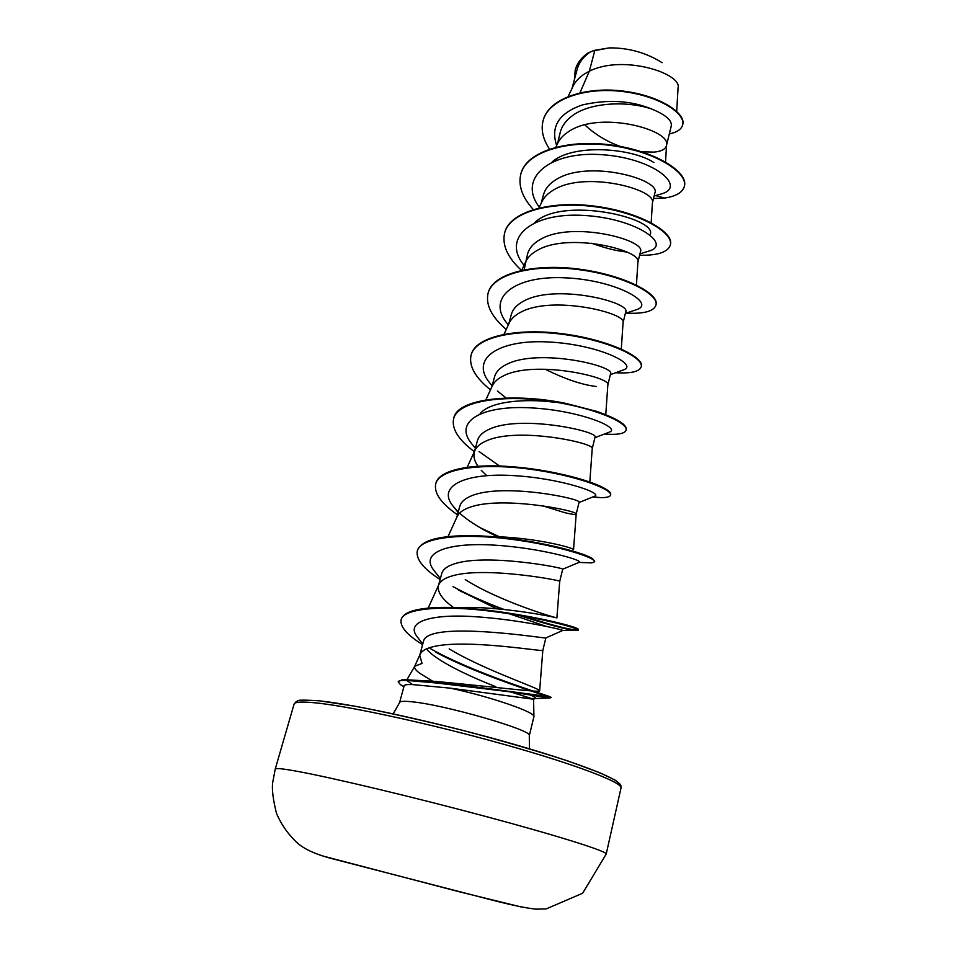 <?xml version="1.0" encoding="UTF-8"?>
<svg xmlns="http://www.w3.org/2000/svg" width="957" height="957" viewBox="0 0 957 957"><rect width="100%" height="100%" fill="white"/><g stroke="black" fill="none" stroke-linecap="round" stroke-linejoin="round"><path stroke-width="1.44" d="M430.267 648.547C472.291 672.472 542.117 693.801 550.251 696.792L471.454 686.408L406.809 679.805L432.636 681.205L420.398 673.68C415.864 670.51 413.986 668.082 414.776 666.395M414.883 666.192L422.037 663.416L419.752 655.258M510.99 692.007L531.326 698.49M404.225 685.738C404.536 684.734 407.347 684.363 412.67 684.602L450.4 688.167C490.881 696.792 535.884 712.367 533.922 716.685L529.281 735.789C534.855 730.789 442.9 704.173 410.625 701.672C403.675 701.014 400.002 701.29 399.631 702.498L393.171 713.838M418.293 638.199L416.75 636.202C405.744 621.56 431.344 613.676 475.509 616.715C519.304 619.622 561.412 629.335 562.812 630.436L545.634 638.032C544.497 638.211 465.533 626.093 435.244 633.378C428.449 634.993 424.597 637.446 423.652 640.735L419.884 654.767M545.861 637.936L542.81 650.365C546.1 652.303 463.26 638.104 431.571 647.123C425.291 648.846 421.451 651.262 420.063 654.373L414.668 666.347M676.695 111.347L678.07 87.745C681.922 73.557 623.27 54.166 589.321 71.201L594.883 50.266L590.122 52.049C583.351 56.822 579.045 62.516 577.215 69.155L571.999 88.463M579.966 92.817L589.321 71.201L584.452 73.964C579.045 77.517 575.181 81.728 572.872 86.62L568.207 96.43M671.24 126.061C672.221 120.642 666.06 115.091 652.746 109.445C630.591 101.179 592.742 101.49 573.542 114.864C566.628 119.601 562.226 125.319 560.335 132.018L557.524 143.586C559.773 138.801 563.649 134.698 569.176 131.265C600.302 110.414 670.869 129.901 666.562 144.938L666.431 145.739C665.438 149.196 661.395 151.326 654.289 152.115L641.824 151.792M654.851 192.967C661.443 179.593 588.459 159.113 556.328 179.438C549.474 183.565 545.203 188.637 543.516 194.666M651.167 222.73L652.423 202.752C656.729 189.426 584.763 170.322 553.505 190.024C547.883 193.314 543.983 197.298 541.806 201.951L538.994 207.932M640.436 251.751C646.729 240.171 572.286 220.421 540.322 239.429C533.492 243.281 529.257 248.09 527.618 253.832L524.113 269.778M636.429 285.066L637.924 261.979C642.231 250.483 568.817 231.809 537.427 250.291C531.697 253.426 527.797 257.254 525.704 261.763L524.699 264.539M623.055 322.796L625.699 312.042C631.405 302.304 555.885 283.38 523.898 300.976C517.043 304.565 512.844 309.075 511.301 314.518L508.681 324.196M621.296 349.018L623.067 322.676C627.361 313.118 552.44 294.959 520.931 312.126C515.105 315.08 511.194 318.741 509.196 323.083L504.028 334.22M610.53 373.864C615.794 366.16 539.186 348.001 507.054 364.15C500.152 367.476 496.001 371.687 494.59 376.759L491.838 386.915M607.803 385.061L607.839 384.917C612.085 377.417 535.621 359.832 504.004 375.587C498.083 378.35 494.171 381.807 492.269 385.958L485.845 399.894M592.204 448.749L595.003 437.301C599.979 431.739 521.721 414.417 489.757 429.011C482.914 432.002 478.811 435.89 477.447 440.651L474.289 452.206C473.213 456.501 474.445 461.19 477.998 466.262M589.823 482.053L592.204 448.725C596.414 443.414 518.323 426.499 486.623 440.758C480.605 443.294 476.706 446.536 474.911 450.46L474.289 452.206M542.404 505.739L565.12 512.773C572.166 514.388 575.851 514.866 576.174 514.208L579.057 502.413C583.507 499.064 503.777 482.675 471.98 495.618C465.15 498.286 461.095 501.815 459.827 506.217M573.554 549.605L576.174 514.196C580.313 511.205 500.559 495.044 468.763 507.688C462.662 509.973 458.774 512.964 457.099 516.66L448.008 536.614M578.901 562.417L562.668 569.248C565.276 567.968 485.247 552.967 453.738 564.056C446.883 566.377 442.876 569.547 441.727 573.566L438.593 585.122M562.68 569.271L559.713 581.378C563.553 580.803 482.208 565.551 450.424 576.449C444.227 578.471 440.364 581.186 438.832 584.595L428.174 608.114M584.787 124.853C594.752 134.255 606.582 141.445 620.268 146.421M623.701 147.617L638.498 151.302M556.28 159.041L556.555 160.046M545.083 369.175C565.192 379.139 582.275 384.917 596.343 386.496M481.263 470.33L486.742 475.665M438.426 585.744C437.205 592.036 442.218 599.297 453.474 607.516M587.203 53.556L580.995 59.178M426.487 648.906C435.89 660.737 468.882 676.168 495.798 686.683M594.883 50.266L609.477 47.874C628.821 47.802 646.37 52.743 662.124 62.707M556.663 145.536C550.311 126.503 558.96 112.95 582.598 104.863C608.52 99.097 631.907 100.617 652.746 109.445M655.521 195.575L664.72 198.051L653.499 198.518M549.497 149.053C542.93 139.172 540.789 129.709 543.109 120.654C548.636 98.798 585.78 86.848 622.768 91.537C659.887 96.023 685.918 113.835 682.652 124.924C681.396 129.386 676.946 132.389 669.326 133.92M574.463 79.275L575.205 70.136C577.274 62.851 582.203 56.846 590.002 52.109L590.122 52.049M543.169 120.415L543.229 120.175C548.768 98.32 585.911 86.357 622.887 91.047C660.007 95.533 686.037 113.357 682.772 124.458L682.712 124.685M575.265 69.909L575.336 69.67C577.119 63.282 581.174 57.851 587.49 53.353L590.002 52.109M432.636 681.205C474.636 684.698 543.074 693.215 539.569 690.834L537.068 689.028C526.589 683.944 479.433 667.196 449.168 648.894M518.718 615.291C553.421 626.333 573.231 631.357 578.112 630.376L578.327 629.443C579.93 626.464 494.338 605.972 439.024 607.48L459.396 607.599C502.281 605.829 559.821 618.186 556.89 617.899L559.713 581.378M556.507 617.791C552.512 617.121 498.166 600.673 465.281 579.607M491.36 536.626C531.051 536.913 572.908 547.404 573.41 549.557M480.151 413.687C489.254 401.761 523.587 398.148 554.785 402.299M534.819 222.479C562.441 196.041 656.083 217.837 650.401 233.975M552.249 161.817C573.291 143.418 631.979 147.916 653.894 162.546M533.922 716.685L533.575 699.244L450.4 688.167M659.134 194.558L662.196 193.697C686.253 186.352 654.229 158.264 602.228 154.711C550.311 150.656 516.876 178.014 539.353 207.19M591.701 243.21C604.226 247.875 615.901 250.818 626.727 252.038M647.71 251.452L650.246 250.662C671.084 243.628 635.029 218.029 583.22 215.409C531.47 212.346 500.954 238.09 524.412 265.807M635.46 309.996L637.589 309.278C654.971 302.843 615.829 279.899 564.678 277.805C513.538 275.281 484.984 298.704 508.358 324.878M622.457 370.275L624.143 369.665C637.888 364.162 597.67 344.209 547.811 341.948C497.951 339.328 469.265 359.15 490.187 383.434L492.149 385.743L490.187 383.434M497.413 390.994L506.169 398.028M608.712 432.373L610.004 431.882C620.112 427.42 579.093 410.29 530.585 407.849C482.053 405.098 453.235 421.439 471.598 443.629L473.799 446.273M479.074 451.537L499.542 466.023M594.177 496.396L595.075 496.037C601.786 492.759 560.228 478.225 513 475.569C465.724 472.662 436.787 485.737 452.709 505.727L458.259 511.911M460.532 513.981C467.219 519.759 475.629 525.381 485.761 530.872L497.281 536.745M579.404 562.214C582.753 560.168 540.777 548.026 494.829 545.167C448.809 542.129 419.908 552.177 433.509 569.846L435.268 572.095M458.786 590.182L496.803 608.796M509.16 613.748L546.399 626.404M529.987 694.878C534.963 696.923 536.71 698.132 535.238 698.49L529.305 698.454M664.72 198.051C676.097 196.281 682.64 192.381 684.351 186.364C688.239 172.786 655.641 151.541 611.714 145.584C567.848 139.387 526.302 151.744 520.787 174.15C518.084 185.562 522.247 197.333 533.264 209.487M639.611 255.232C657.686 255.603 667.926 252.193 670.331 245.016C673.907 232.874 640.532 212.849 595.996 206.868C551.519 200.659 509.782 211.796 504.626 232.994C501.935 245.016 507.521 257.457 521.409 270.329M626.249 313.118C643.905 313.992 653.81 311.336 655.952 305.163C659.194 294.517 624.981 275.783 579.822 269.778C534.712 263.57 492.819 273.451 488.046 293.38C485.558 304.828 491.623 316.863 506.241 329.459M615.65 372.74C631.046 373.625 639.563 371.651 641.214 366.818C644.049 357.762 609.011 340.429 563.242 334.4C517.522 328.191 475.473 336.697 471.047 355.25C468.763 366.041 475.234 377.56 490.486 389.822M604.405 434.023C617.612 435.004 624.837 433.7 626.081 430.124C628.582 422.743 592.658 406.845 546.208 400.792C499.793 394.583 457.578 401.665 453.594 418.807C451.56 428.844 458.487 439.801 474.361 451.668M592.479 497.078L600.888 497.64C606.834 497.652 610.064 496.791 610.566 495.056C612.624 489.446 575.767 475.103 528.671 469.026C481.598 462.829 439.263 468.392 435.686 484.003C433.904 493.166 441.165 503.442 457.482 514.818M490.391 533.312L498.023 536.769M584.225 562.584L591.845 562.872L594.632 561.747C596.259 558.003 558.457 545.299 510.667 539.198C462.913 533.001 420.41 536.961 417.3 550.969C415.781 559.187 423.377 568.709 440.088 579.547M460.724 591.306L501.982 609.274M578.255 630.232C579.416 628.474 541.363 617.684 493.334 611.535C444.861 605.111 403.495 607.791 401.103 619.825C399.942 626.739 407.12 635.005 422.611 644.623M435.949 652.303C478.715 675.152 542.763 694.579 550.215 697.414M551.376 697.39L549.761 697.988L508.813 691.696L436.524 682.999L406.641 680.415L406.809 679.805L402.036 679.829L398.148 681.839C398.495 680.666 401.33 680.188 406.641 680.415L412.67 684.602M684.399 186.125L684.47 185.885C688.358 172.284 655.772 151.039 611.846 145.081C567.98 138.885 526.434 151.242 520.919 173.66L520.847 173.911M670.39 244.777L670.45 244.525C674.027 232.36 640.664 212.334 596.127 206.341C551.663 200.145 509.925 211.294 504.758 232.503L504.698 232.754M655.952 305.163L656.071 304.649C659.325 293.99 625.112 275.257 579.954 269.24C534.843 263.043 492.963 272.924 488.178 292.866L488.118 293.117M641.214 366.818L641.346 366.304C644.181 357.236 609.142 339.879 563.386 333.849C517.665 327.641 475.629 336.158 471.191 354.724L471.119 354.987M626.081 430.124L626.213 429.585C626.967 424.717 617.241 418.688 597.048 411.486L566.006 403.435C514.854 392.681 457.063 398.1 453.75 418.269L453.678 418.544M610.602 494.781L610.698 494.506C611.116 492.652 608.245 490.175 602.109 487.077C587.048 479.421 549.043 469.516 512.127 466.741C471.382 463.355 438.796 469.779 435.842 483.452L435.77 483.728M479.995 527.618L499.506 536.817M594.632 561.448L592.634 558.756C583.435 551.83 521.828 536.375 472.507 535.705C439.742 535.298 421.391 540.203 417.455 550.407L417.384 550.682M453.056 586.641C468.667 595.063 485.701 602.671 504.148 609.489M522.295 615.901C554.103 625.878 572.681 630.531 578.04 629.873M439.024 607.48C416.139 608.209 403.543 612.133 401.258 619.251L401.186 619.538M609.477 47.874L592.694 50.996M403.89 686.707L400.505 684.734L398.148 681.839M323.933 856.3L458.523 891.589L521.541 907.045M297.137 771.306C332.139 777.67 414.429 797.301 487.125 816.835C559.953 836.382 607.575 851.539 606.224 854.015L582.646 893.24L546.184 908.911L535.741 909.15C524.747 907.954 507.258 904.174 483.249 897.786L333.395 859.015C317.066 854.888 305.271 849.72 297.998 843.524C288.643 835.054 281.454 824.958 276.441 813.235C273.092 799.633 271.824 789.501 272.637 782.826L275.245 769.033C275.532 767.945 282.829 768.698 297.137 771.306M294.098 704.053L296.251 701.481C299.661 701.481 290.82 698.933 319.614 700.847L355.944 706.374C387.8 712.534 423.437 720.537 462.853 730.394C502.066 740.778 536.925 750.922 567.429 760.803L599.572 772.634L614.932 780.027C623.079 785.781 620.28 785.374 621.009 787.994C622.959 782.694 576.628 764.787 505.009 744.642C433.521 724.509 351.985 706.661 316.683 702.976C302.245 701.469 294.72 701.828 294.098 704.053L275.245 769.033M618.844 784.884C622.122 779.871 577.346 762.215 506.696 742.225C436.177 722.248 354.999 704.484 319.889 700.919M621.009 787.994L606.224 854.015M414.68 666.311L406.904 679.805M671.252 126.061L666.431 145.739M654.863 192.979L652.399 203.028M640.46 251.763L637.912 262.17M610.542 373.876L607.827 384.977M543.468 194.654L541.124 203.41M459.791 506.205L456.812 517.306M539.64 690.834L542.81 650.365M467.183 467.327L474.911 450.46M605.769 414.656L607.839 384.917M521.732 270.257L525.704 261.763M555.826 147.187L557.524 143.586M665.534 161.96L666.562 144.938M404.153 685.714L399.631 702.498M593.017 496.862L600.888 497.64M578.877 562.429L591.845 562.872M562.812 630.436L578.112 630.376M532.319 698.622L549.761 697.988M654.133 195.97L662.196 193.697M650.246 250.662L639.946 253.868M637.589 309.278L625.352 313.418M624.143 369.665L610.351 374.677M610.004 431.882L594.919 437.684M471.598 443.629L475.378 448.175M595.075 496.037L579.033 502.521M452.709 505.727L458.116 512.45M433.509 569.846L440.352 578.59M416.75 636.202L422.767 644.025M535.238 698.49L533.492 699.268M537.068 689.028L539.258 690.332M584.859 555.12L592.634 558.756M557.201 402.418L566.006 403.435M529.281 735.789L529.472 748.829M403.914 686.612L400.505 684.734"/></g></svg>
